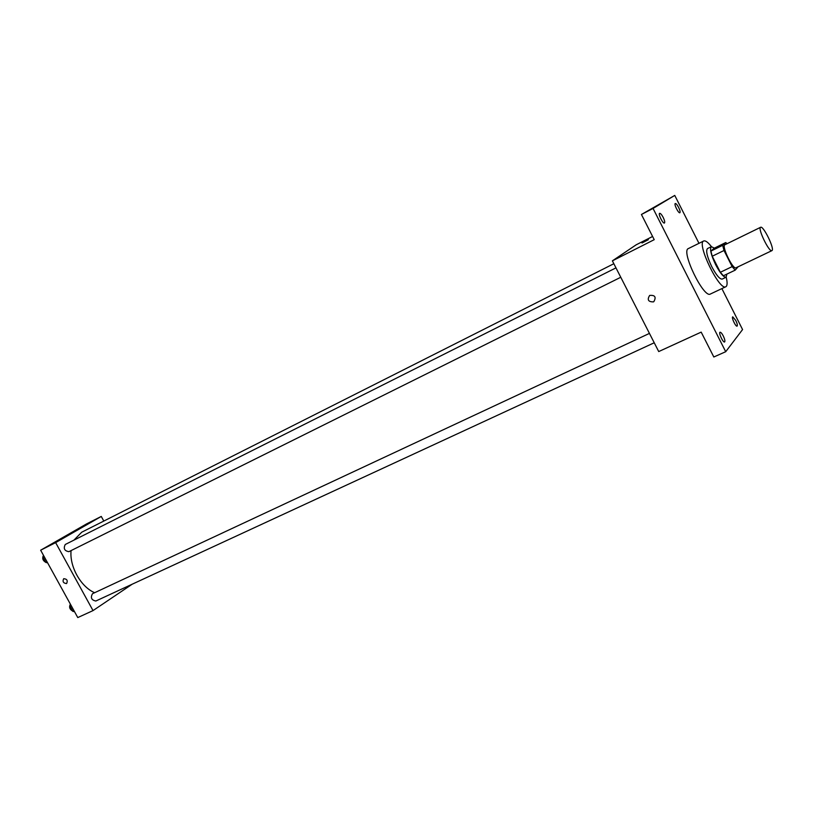<?xml version="1.0" encoding="UTF-8"?>
<svg xmlns="http://www.w3.org/2000/svg" width="813" height="813" viewBox="0 0 813 813"><rect width="100%" height="100%" fill="white"/><g stroke="black" fill="none" stroke-linecap="round" stroke-linejoin="round"><path stroke-width="1.22" d="M772.086 250.506L771.913 250.638C769.22 252.68 757.35 228.128 760.622 227.284C763.214 225.333 774.647 248.483 772.086 250.506M736.202 267.65L736.009 267.792C732.96 269.987 721.263 245.79 724.871 244.774L760.622 227.284M725.796 242.528L722.666 245.333L724.017 250.495L712.229 256.247L710.918 251.085L714.17 248.229L725.796 242.528L726.974 243.748M724.017 250.495L732.147 266.623L735.186 270.15L738.113 266.786M712.229 256.247L720.328 272.284L732.147 266.623M720.328 272.284L723.387 275.78L735.186 270.15M714.383 248.128L711.324 246.674C709.566 248.859 711.019 254.906 715.704 264.814C720.237 273.32 723.692 277.457 726.09 277.233L726.883 274.113M726.09 277.233L722.198 279.083C719.779 279.326 716.314 275.201 711.782 266.705C707.117 256.806 705.674 250.77 707.452 248.575L711.324 246.674M710.918 251.085L722.666 245.333M726.202 277.172C727.361 281.999 727.391 285.078 726.294 286.4L725.836 286.735C719.485 291.308 696.192 243.117 703.712 240.983C705.389 240.333 707.96 242.213 711.436 246.634M725.836 286.735L710.369 294.032C703.733 298.727 680.583 250.851 688.377 248.565L703.712 240.983M678.631 207.447C680.003 210.323 680.42 212.091 679.881 212.742C678.56 213.707 673.733 204.022 675.278 203.514C676.07 203.443 677.188 204.754 678.631 207.447M735.765 320.424C737.218 323.513 737.665 325.413 737.096 326.125C735.755 327.009 731.182 317.273 732.737 316.846L735.765 320.424M723.265 335.942C724.8 339.204 725.247 341.216 724.607 341.978C723.123 342.944 718.346 332.71 720.044 332.232C720.826 332.141 721.903 333.381 723.265 335.942M663.195 217.417C664.628 220.445 665.044 222.315 664.445 223.016C662.991 224.063 657.92 213.89 659.607 213.321C660.481 213.23 661.68 214.591 663.195 217.417M698.977 243.321L674.76 195.425L653.052 208.433L725.714 351.704L742.574 329.56L721.873 288.605M652.595 236.471L636.183 244.804L612.382 260.851L658.723 351.562L701.182 332.121L713.824 356.998L725.714 351.704M674.76 195.425L641.427 214.48L653.052 208.433M641.427 214.48L654.221 239.672L612.382 260.851M653.418 301.887C648.235 301.918 646.975 299.763 649.658 295.434C655.034 294.967 656.416 297.05 653.815 301.674L653.418 301.887C648.235 301.918 646.985 299.763 649.658 295.434C655.034 294.967 656.416 297.04 653.815 301.674L653.418 301.887M648.347 239.703L642.026 242.985L648.347 239.703M642.026 242.985L648.296 239.652M94.633 592.718C80.792 586.854 69.41 566.549 71.077 550.594M73.942 540.127L81.737 532.2L613.845 263.717M69.034 551.6L68.902 551.671C64.44 550.909 63.221 548.511 65.264 544.486L615.969 267.873M96.107 600.868L95.843 601.02C91.442 600.116 90.334 597.677 92.499 593.714L649.445 333.401M103.8 521.062L101.269 516.438L55.64 542.627L93.028 610.593L132.184 584.212M101.269 516.438L86.645 523.867L40.65 550.208L55.64 542.627M40.65 550.208L77.774 617.575L93.028 610.593M66.514 583.571C63.272 583.165 62.327 581.539 63.699 578.693C66.991 578.958 67.967 580.563 66.625 583.51L66.514 583.571C63.272 583.165 62.327 581.539 63.699 578.693C66.991 578.958 67.967 580.563 66.625 583.51L66.514 583.571M81.767 527.159L77.499 529.405L81.767 527.159M77.469 529.415L82.347 526.783M70.406 604.201L69.816 605.797L72.916 611.427L74.491 611.61M69.816 605.797L70.985 605.258M72.916 611.427L74.085 610.888M72.753 611.132C69.664 609.384 68.871 607.057 70.385 604.171M43.475 555.33L42.855 556.885L45.975 562.535L47.581 562.789M42.855 556.885L44.004 556.305M45.975 562.535L47.124 561.966M45.904 562.413C42.906 560.746 42.052 558.501 43.333 555.686M771.913 250.638L736.009 267.792M68.902 551.671L620.766 277.263M95.843 601.02L654.231 342.771"/></g></svg>
